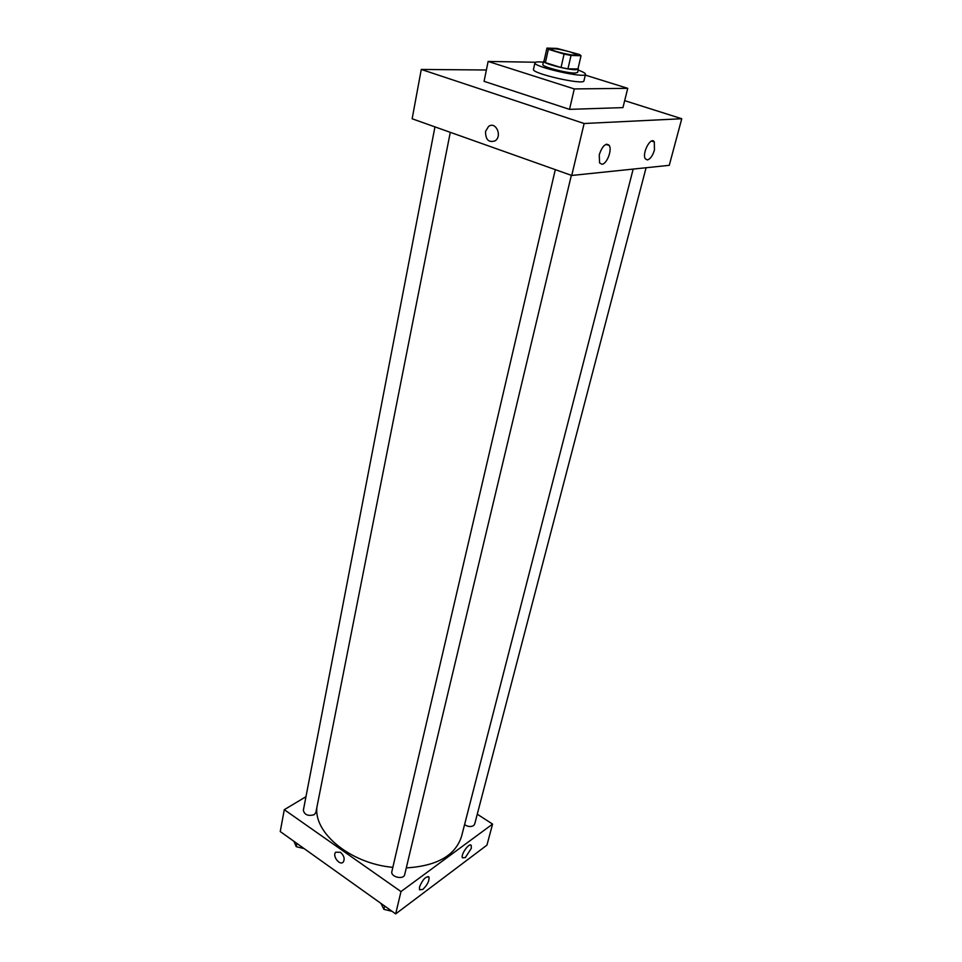 <?xml version="1.0" encoding="UTF-8"?>
<svg xmlns="http://www.w3.org/2000/svg" width="962" height="962" viewBox="0 0 962 962"><rect width="100%" height="100%" fill="white"/><g stroke="black" fill="none" stroke-linecap="round" stroke-linejoin="round"><path stroke-width="1.44" d="M570.827 52.104L576.683 54.81C576.899 56.902 550.192 50.842 551.298 49.038C553.871 48.232 560.389 49.254 570.827 52.104M557.106 48.425L546.933 48.1L548.34 49.29L564.081 54.1L571.031 55.459L581.048 55.712L579.485 54.497L557.106 48.425M571.031 55.459L567.953 68.843L577.958 68.951L581.048 55.712M567.953 68.843L561.038 67.508L564.081 54.1M546.933 48.1L543.987 61.376L545.382 62.626L561.038 67.508M544.095 60.859L543.59 61.243C542.195 63.215 567.279 69.865 575.673 69.733L578.366 69.144L578.054 68.555M578.366 69.144L577.597 72.439L574.903 73.052C566.51 73.22 541.45 66.558 542.857 64.55L543.59 61.243M545.382 62.626L548.34 49.29M578.15 70.07C583.116 71.885 585.569 73.28 585.485 74.266C585.906 78.824 532.599 66.715 534.944 62.783C535.305 61.869 538.107 61.664 543.386 62.169M585.485 74.266L583.946 80.832C584.331 85.522 531.132 73.437 533.501 69.372L534.944 62.783M585.293 75.096L627.741 88.336L574.29 88.925L488.131 61.448L535.581 62.241M627.741 88.336L622.943 107.612L569.528 109.367L484.066 81.325L488.131 61.448M584.126 123.509L421.272 69.444L486.387 69.998L421.272 69.444L584.126 123.509L571.729 175.469L669.263 165.332L681.757 118.735L584.126 123.509L681.757 118.735L624.675 100.637L681.757 118.735M569.528 109.367L574.29 88.925M608.838 144.949L606.625 144.204M421.272 69.444L412.145 118.783L571.729 175.469M599.266 154.678C602.392 145.779 605.711 142.725 609.235 145.49C612.349 149.916 606.769 164.237 601.947 164.249L599.567 162.927L599.266 154.678M654.437 150.036C652.657 155.796 650.3 159.103 647.366 159.932L645.334 158.814C641.618 153.475 651.046 135.762 654.316 141.967L654.437 150.036M485.521 131.433L488.552 126.455C495.622 120.887 502.597 135.87 495.214 140.789C488.792 142.953 485.557 139.827 485.521 131.433C485.557 139.827 488.792 142.953 495.214 140.789C502.597 135.87 495.634 120.887 488.552 126.455L485.521 131.433M633.176 169.084L461.532 836.423C455.411 855.507 437.001 866.004 406.301 867.904M392.845 867.339C350.481 863.623 313.384 832.815 316.955 806.986M571.344 175.325L404.701 874.578C403.715 880.17 390.271 876.935 391.871 871.5L555.302 169.637M646.079 167.749L474.687 824.085L473.593 825.612C470.827 827.079 467.821 826.755 464.562 824.638M450.288 132.323L315.849 812.565L314.261 814.658C308.237 816.365 304.593 814.922 303.343 810.329L434.956 126.876M492.58 824.085L400.986 891.57L395.671 913.9L486.94 845.141L492.58 824.085L477.272 814.201M305.976 796.692L284.295 809.679L400.986 891.57M419.504 887C422.631 879.496 425.793 876.19 428.98 877.079C429.425 880.903 427.368 885.016 422.799 889.429L419.528 889.802L419.504 887M471.248 848.448L465.367 857.515L462.457 857.839C460.365 854.737 469.624 841.858 471.272 845.55L471.248 848.448M284.295 809.679L280.243 831.553L395.671 913.9M340.5 852.308C344.071 855.627 344.997 858.862 343.278 862.024C339.851 866.173 331.926 855.831 335.726 852.176L340.5 852.308L335.726 852.176C331.926 855.831 339.851 866.173 343.278 862.024M293.927 841.317L296.272 846.692L304.124 848.592M296.272 846.692L296.897 843.433M381 903.438L383.874 909.343L392.063 911.327M383.874 909.343L384.644 906.036M609.235 145.49L605.976 144.396M654.316 141.967L651.514 141.041M428.98 877.079L428.126 876.49M471.272 845.55L470.454 845.021"/></g></svg>
